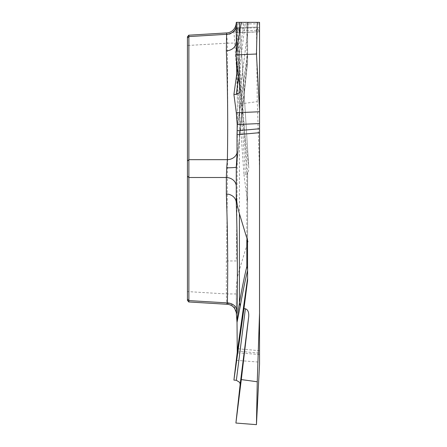 <?xml version="1.0" encoding="UTF-8"?>
<svg xmlns="http://www.w3.org/2000/svg" width="447" height="447" viewBox="0 0 447 447"><rect width="100%" height="100%" fill="white"/><g stroke="black" fill="none" stroke-linecap="round" stroke-linejoin="round"><path stroke-width="0.34" stroke-dasharray="2.23 1.68" d="M236.279 293.942L226.338 293.942L226.696 303.234A10.298 9.275 180 0 1 236.279 312.492L236.279 290.634C236.273 283.538 237.318 276.564 239.419 269.703L247.917 241.704L246.822 240.005L247.526 241.704L247.604 239.91L247.604 174.051L247.604 239.91M247.917 241.704L247.526 241.704M259.534 31.698L256.444 27.094L235.91 27.809L240.173 30.714L233.91 31.201L236.323 32.665L259.534 31.698L259.534 170.195L257.26 101.637L241.302 103.816L235.91 27.809M239.419 22.35L236.279 22.35L236.279 41.895M238.53 76.996L245.381 22.35L243.967 22.35L247.604 22.35L247.526 53.215A10.298 8.879 7.9 0 1 247.582 54.148L247.582 61.988L237.022 161.026M247.917 22.35L247.526 22.35L246.822 25.742L247.917 22.35M245.381 22.35L248.8 22.35L240.151 90.663M241.302 22.35L248.716 22.35M236.418 32.698L259.534 31.888L259.534 27.669L237.201 28.446L237.128 23.87L259.534 23.87L259.534 22.35M237.245 25.546L237.128 23.87M257.26 101.637L256.444 27.094M259.534 364.171L259.534 170.195M259.534 27.669L259.534 23.87M187.444 37.894L187.444 299.272M236.346 52.265L236.469 59.58M236.787 73.811L237.391 101.262L237.022 154.628M237.022 160.691L246.822 64.888A10.298 7.431 -174.4 0 0 247.554 62.641A10.298 7.431 -174.4 0 0 247.582 61.988A10.298 5.152 0 0 0 247.604 61.63L247.604 22.35L247.604 61.63A10.298 8.515 -0 0 1 246.822 64.888L246.822 25.742M226.338 260.959L236.279 260.959C237.335 188.327 237.614 115.684 237.117 43.024L236.279 26.205A10.298 8.51 180 0 1 226.696 34.698L227.389 43.169C228.009 115.762 227.657 188.36 226.338 260.959L226.338 293.942L188.913 291.673L188.913 36.581M236.86 22.35L239.419 67.994L246.822 174.341A10.298 2.425 -4 0 0 247.582 173.33A10.298 10.298 0 0 1 247.604 174.051A10.298 0.76 180 0 1 246.822 174.341L246.822 240.005M236.357 31.117L245.381 174.615L243.967 174.788L247.526 201.943L247.582 173.33A10.298 10.298 0 0 1 247.604 174.051A10.298 10.298 0 0 0 247.582 173.33M245.381 174.615C247.688 173.967 248.823 171.603 248.772 167.524L240.151 30.687M241.302 103.816L248.716 166.854M236.279 290.634L236.279 314.722M247.604 203.189L247.526 201.943M237.117 43.024L227.389 43.169L187.444 45.493M237.201 28.446C237.094 31.201 236.843 32.62 236.435 32.698L236.323 32.665M233.91 31.201L243.967 174.788M226.618 32.933L226.696 34.698M239.419 269.703L239.419 67.994A10.298 1.274 -4 0 0 240.173 67.452M237.525 68.52L243.967 22.35M239.419 33.732L239.419 134.877A10.298 8.191 -173.4 0 0 240.134 132.558A10.298 8.191 -173.4 0 0 240.173 131.736M247.604 243.498L247.604 280.213M226.696 303.234L227.048 304.278M188.913 300.591L188.913 291.673L187.444 291.673M239.765 30.849C239.698 30.307 239.117 29.77 238.033 29.245L235.91 27.809L256.444 27.094L258.528 30.195L239.765 30.849M247.604 174.051A10.298 5.722 180 0 0 247.526 173.33L237.262 26.619M259.534 350.716L237.022 348.677M237.245 128.485L247.582 54.148A10.298 5.152 0 0 0 247.604 53.785A10.298 4.554 0 0 0 247.526 53.215L237.262 127.009M236.323 360.338L259.534 362.148M259.534 354.527L237.201 352.784M237.128 351.102L259.534 353.136M240.173 30.709L248.772 167.524M236.988 161.786L247.554 62.636M247.554 62.619A10.298 10.298 0 0 0 247.604 61.63M240.151 91.356L248.8 22.35"/><path stroke-width="0.67" d="M236.346 52.265L236.279 22.35L239.419 22.35L239.419 33.732M247.917 22.35L259.534 22.35L241.302 22.35L235.91 54.897L240.151 90.663L239.765 92.479L236.357 94.345L233.91 94.451L236.323 112.75L259.534 111.75L259.534 22.35M243.967 22.35L239.419 22.35L243.967 22.35M259.534 123.562L237.201 124.523L237.128 130.781L259.534 128.747L259.534 111.75M259.534 128.747L259.534 313.207L257.26 381.766L241.302 379.587L248.716 316.549L240.151 384.403L239.765 382.425L236.357 380.296L233.91 380.106L237.262 352.124L237.022 322.382L236.279 312.626M257.26 381.766L256.444 424.65L259.534 364.171L259.534 313.207M188.874 35.218L188.874 301.96M187.444 300.2L187.444 36.928M236.469 59.58L236.787 73.811M237.022 154.628L236.279 167.061L236.279 202.904L236.279 167.061A10.298 0.765 0 0 1 226.696 167.821L227.389 159.674C228.02 123.355 227.668 87.07 226.338 50.807L226.618 32.933M259.534 132.686L237.022 134.731L237.022 161.026L236.279 168.681M236.86 162.669L237.022 160.691M236.279 41.895A10.298 8.918 -0 0 1 226.338 50.807M237.022 152.98A10.298 8.918 1.7 0 1 227.389 159.674L188.913 159.674L187.444 160.987M236.279 25.406A10.298 8.918 0 0 1 226.338 34.318L188.913 36.581L187.444 37.894M259.534 109.884L256.444 54.014L235.91 54.897M236.279 192.769C236.273 199.865 237.318 206.844 239.419 213.7L239.419 302.882C241.911 288.829 244.375 276.71 246.822 266.524A10.298 9.862 -166.4 0 1 247.582 270.435C245.14 280.554 242.671 292.595 240.173 306.569L237.022 322.382M247.917 241.704L246.822 240.005L247.526 241.704L247.917 241.704L239.419 213.7M247.526 241.704L247.604 280.213L243.967 308.614L245.381 308.788C247.856 309.547 248.968 312.135 248.716 316.549M237.022 134.731L237.128 130.781M257.26 22.35L256.444 54.014M237.117 310.112A10.298 8.918 1.7 0 0 227.389 302.915C228.02 266.635 227.668 230.328 226.338 193.987A10.298 8.918 -0 0 1 236.279 202.904C237.346 237.173 237.625 272.91 237.117 310.112C236.843 313.576 236.564 314.37 236.279 312.492L234.619 308.385C232.641 305.849 230.11 304.474 227.031 304.267M236.86 320.739L239.419 302.882A10.298 9.465 -169.9 0 1 240.173 306.569M237.201 124.523L236.323 112.75M233.91 94.451L237.525 68.52M236.279 186.41A10.298 8.918 0 0 0 226.338 177.498L226.696 167.821M256.444 424.65L235.91 423.046L240.151 384.403M241.302 379.587L235.91 423.046M233.91 380.106L243.967 308.614M227.048 304.278L227.389 302.915L188.913 300.591L187.444 299.272M226.338 193.987L226.338 177.498L188.913 177.498L187.444 176.185M237.245 351.728L247.582 278.274L247.582 270.435A10.298 5.152 180 0 0 247.604 270.077A10.298 9.275 -0 0 0 246.822 266.524L246.822 240.005M236.357 94.345L238.53 76.996M247.526 281.465L247.526 279.207A10.298 8.912 8 0 0 247.582 278.274A10.298 5.152 180 0 0 247.604 277.917A10.298 10.275 180 0 1 247.526 279.207L237.262 352.124M236.357 380.296L245.381 308.788M226.411 32.933L188.651 35.212M188.874 35.201L187.444 36.715M226.601 32.933C230.239 32.894 235.731 30.089 236.279 22.674M226.942 304.273L188.651 301.954M188.874 301.971L187.444 300.451"/></g></svg>
